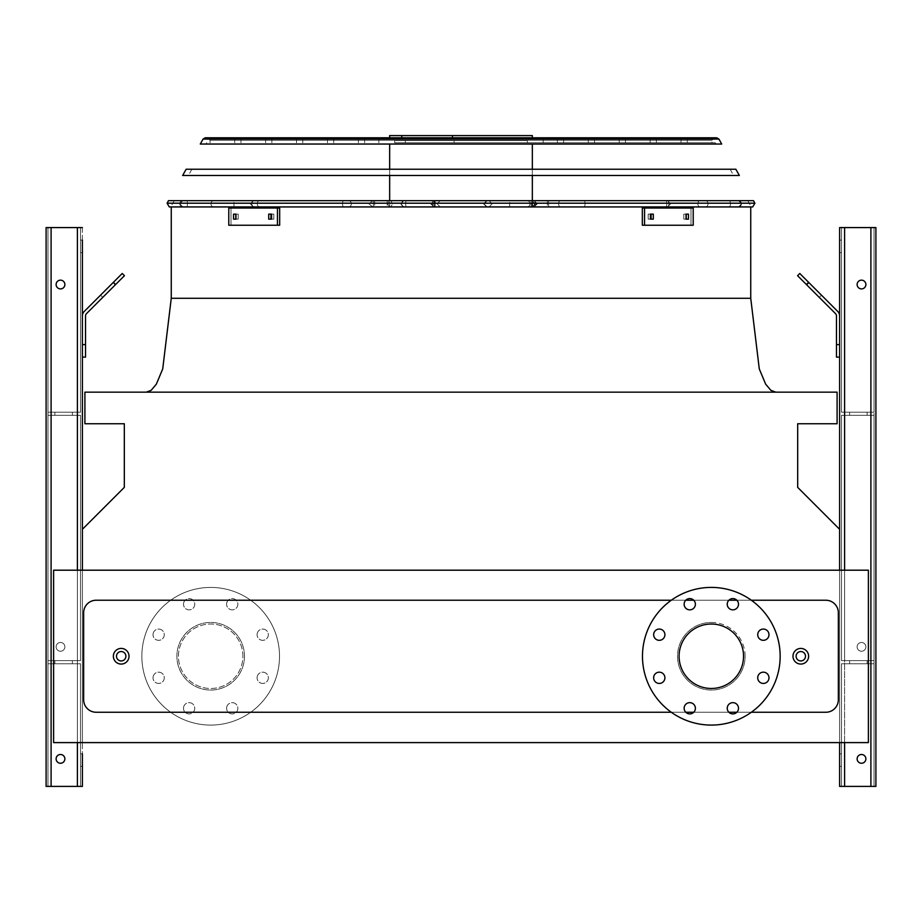 <?xml version="1.0" encoding="UTF-8"?>
<svg xmlns="http://www.w3.org/2000/svg" width="922" height="922" viewBox="0 0 922 922"><rect width="100%" height="100%" fill="white"/><g stroke="black" fill="none" stroke-linecap="round" stroke-linejoin="round"><path stroke-width="0.69" stroke-dasharray="4.61 3.46" d="M129.022 656.245A7.825 7.825 0 0 0 117.278 649.468A7.825 7.825 0 0 0 117.278 663.022A7.825 7.825 0 0 0 129.022 656.245A7.825 7.825 0 0 0 117.278 649.468A7.825 7.825 0 0 0 117.278 663.022A7.825 7.825 0 0 0 129.022 656.245A7.825 7.825 0 0 0 117.278 649.468A7.825 7.825 0 0 0 117.278 663.022A7.825 7.825 0 0 0 129.022 656.245A7.825 7.825 0 0 0 117.278 649.468A7.825 7.825 0 0 0 117.278 663.022A7.825 7.825 0 0 0 129.022 656.245M808.629 656.245A7.825 7.825 0 0 0 796.896 649.468A7.825 7.825 0 0 0 796.896 663.022A7.825 7.825 0 0 0 808.629 656.245A7.825 7.825 0 0 0 796.896 649.468A7.825 7.825 0 0 0 796.896 663.022A7.825 7.825 0 0 0 808.629 656.245A7.825 7.825 0 0 0 796.896 649.468A7.825 7.825 0 0 0 796.896 663.022A7.825 7.825 0 0 0 808.629 656.245A7.825 7.825 0 0 0 796.896 649.468A7.825 7.825 0 0 0 796.896 663.022A7.825 7.825 0 0 0 808.629 656.245M751.338 600.234L736.862 600.234M728.876 600.234L693.759 600.234M685.772 600.234L671.297 600.234M671.297 712.257L685.772 712.257M693.759 712.257L728.876 712.257M736.862 712.257L751.338 712.257M745.114 656.245A33.791 33.791 0 0 0 711.311 622.454A33.791 33.791 0 0 0 677.52 656.245A33.791 33.791 0 0 0 711.311 690.036A33.791 33.791 0 0 0 745.114 656.245M461 392.161L146.229 392.161L461 392.161M461 206.931L169.279 206.931L461 206.931M838.352 699.74L838.352 612.75A12.516 12.516 0 0 0 825.835 600.234L96.165 600.234A12.516 12.516 0 0 0 83.648 612.75L83.648 699.74A12.516 12.516 0 0 0 96.165 712.257L825.835 712.257A12.516 12.516 0 0 0 838.352 699.74A12.516 12.516 0 0 1 825.835 712.257L96.165 712.257A12.516 12.516 0 0 1 83.648 699.74L83.648 612.75A12.516 12.516 0 0 1 96.165 600.234L825.835 600.234A12.516 12.516 0 0 1 838.352 612.75L838.352 699.74L838.352 612.75A12.516 12.516 0 0 0 825.835 600.234L96.165 600.234A12.516 12.516 0 0 0 83.648 612.75L83.648 699.74A12.516 12.516 0 0 0 96.165 712.257L825.835 712.257A12.516 12.516 0 0 0 838.352 699.74M82.392 570.199L868.386 570.199L868.386 742.602L868.386 570.199L839.608 570.199L868.386 570.199L868.386 742.602L839.608 742.602L839.608 570.199L82.392 570.199L839.608 570.199L839.608 529.297L797.68 487.369L797.68 423.751L837.095 423.751L837.095 392.161L84.905 392.161L84.905 423.751L124.32 423.751L124.32 487.369L82.392 529.297L82.392 742.602L53.614 742.602L82.392 742.602L82.392 529.297L82.392 742.602L82.392 570.199L53.614 570.199L53.614 742.602L868.386 742.602L839.608 742.602L839.608 529.297M53.614 570.199L53.614 742.602L53.614 570.199M244.48 656.245A33.791 33.791 0 0 0 193.781 626.983A33.791 33.791 0 0 0 193.781 685.507A33.791 33.791 0 0 0 244.48 656.245A33.791 33.791 0 0 0 193.781 626.983A33.791 33.791 0 0 0 193.781 685.507A33.791 33.791 0 0 0 244.48 656.245M711.311 622.454A33.791 33.791 0 0 1 740.585 673.141A33.791 33.791 0 0 1 682.049 673.141A33.791 33.791 0 0 1 711.311 622.454M711.311 624.021A32.224 32.224 0 0 1 743.547 656.245A32.224 32.224 0 0 1 711.311 688.48A32.224 32.224 0 0 1 679.088 656.245A32.224 32.224 0 0 1 711.311 624.021M711.311 587.406A68.839 68.839 0 0 1 770.93 690.67A68.839 68.839 0 0 1 651.704 690.67A68.839 68.839 0 0 1 711.311 587.406M659.288 629.058A5.636 5.636 0 0 1 664.912 634.693A5.636 5.636 0 0 1 659.288 640.329A5.636 5.636 0 0 1 653.652 634.693A5.636 5.636 0 0 1 659.288 629.058M659.288 672.173A5.636 5.636 0 0 1 664.912 677.797A5.636 5.636 0 0 1 659.288 683.433A5.636 5.636 0 0 1 653.652 677.797A5.636 5.636 0 0 1 659.288 672.173M689.76 702.645A5.636 5.636 0 0 1 695.395 708.28A5.636 5.636 0 0 1 689.76 713.916A5.636 5.636 0 0 1 684.136 708.28A5.636 5.636 0 0 1 689.76 702.645M732.875 702.645A5.636 5.636 0 0 1 738.499 708.28A5.636 5.636 0 0 1 732.875 713.916A5.636 5.636 0 0 1 727.239 708.28A5.636 5.636 0 0 1 732.875 702.645M763.347 672.173A5.636 5.636 0 0 1 768.983 677.797A5.636 5.636 0 0 1 763.347 683.433A5.636 5.636 0 0 1 757.723 677.797A5.636 5.636 0 0 1 763.347 672.173M763.347 629.058A5.636 5.636 0 0 1 768.983 634.693A5.636 5.636 0 0 1 763.347 640.329A5.636 5.636 0 0 1 757.723 634.693A5.636 5.636 0 0 1 763.347 629.058M732.875 598.585A5.636 5.636 0 0 1 738.499 604.21A5.636 5.636 0 0 1 732.875 609.845A5.636 5.636 0 0 1 727.239 604.21A5.636 5.636 0 0 1 732.875 598.585M689.76 598.585A5.636 5.636 0 0 1 695.395 604.21A5.636 5.636 0 0 1 689.76 609.845A5.636 5.636 0 0 1 684.136 604.21A5.636 5.636 0 0 1 689.76 598.585M242.912 656.245A32.224 32.224 0 0 0 194.565 628.331A32.224 32.224 0 0 0 194.565 684.159A32.224 32.224 0 0 0 242.912 656.245A32.224 32.224 0 0 0 194.565 628.331A32.224 32.224 0 0 0 194.565 684.159A32.224 32.224 0 0 0 242.912 656.245M257.088 634.693A5.636 5.636 0 0 1 265.536 629.818A5.636 5.636 0 0 1 265.536 639.568A5.636 5.636 0 0 1 257.088 634.693A5.636 5.636 0 0 0 262.712 640.329A5.636 5.636 0 0 0 268.348 634.693A5.636 5.636 0 0 0 262.712 629.058A5.636 5.636 0 0 0 257.088 634.693M257.088 677.797A5.636 5.636 0 0 1 265.536 672.922A5.636 5.636 0 0 1 265.536 682.683A5.636 5.636 0 0 1 257.088 677.797A5.636 5.636 0 0 0 262.712 683.433A5.636 5.636 0 0 0 268.348 677.797A5.636 5.636 0 0 0 262.712 672.173A5.636 5.636 0 0 0 257.088 677.797M226.605 708.28A5.636 5.636 0 0 1 235.052 703.405A5.636 5.636 0 0 1 235.052 713.155A5.636 5.636 0 0 1 226.605 708.28A5.636 5.636 0 0 0 232.24 713.916A5.636 5.636 0 0 0 237.864 708.28A5.636 5.636 0 0 0 232.24 702.645A5.636 5.636 0 0 0 226.605 708.28M183.501 708.28A5.636 5.636 0 0 1 191.949 703.405A5.636 5.636 0 0 1 191.949 713.155A5.636 5.636 0 0 1 183.501 708.28A5.636 5.636 0 0 0 189.125 713.916A5.636 5.636 0 0 0 194.761 708.28A5.636 5.636 0 0 0 189.125 702.645A5.636 5.636 0 0 0 183.501 708.28M153.017 677.797A5.636 5.636 0 0 1 161.465 672.922A5.636 5.636 0 0 1 161.465 682.683A5.636 5.636 0 0 1 153.017 677.797A5.636 5.636 0 0 0 158.653 683.433A5.636 5.636 0 0 0 164.277 677.797A5.636 5.636 0 0 0 158.653 672.173A5.636 5.636 0 0 0 153.017 677.797M153.017 634.693A5.636 5.636 0 0 1 161.465 629.818A5.636 5.636 0 0 1 161.465 639.568A5.636 5.636 0 0 1 153.017 634.693A5.636 5.636 0 0 0 158.653 640.329A5.636 5.636 0 0 0 164.277 634.693A5.636 5.636 0 0 0 158.653 629.058A5.636 5.636 0 0 0 153.017 634.693M183.501 604.21A5.636 5.636 0 0 1 191.949 599.335A5.636 5.636 0 0 1 191.949 609.096A5.636 5.636 0 0 1 183.501 604.21A5.636 5.636 0 0 0 189.125 609.845A5.636 5.636 0 0 0 194.761 604.21A5.636 5.636 0 0 0 189.125 598.585A5.636 5.636 0 0 0 183.501 604.21M226.605 604.21A5.636 5.636 0 0 1 235.052 599.335A5.636 5.636 0 0 1 235.052 609.096A5.636 5.636 0 0 1 226.605 604.21A5.636 5.636 0 0 0 232.24 609.845A5.636 5.636 0 0 0 237.864 604.21A5.636 5.636 0 0 0 232.24 598.585A5.636 5.636 0 0 0 226.605 604.21M279.516 656.245A68.839 68.839 0 0 0 176.263 596.638A68.839 68.839 0 0 0 176.263 715.864A68.839 68.839 0 0 0 279.516 656.245A68.839 68.839 0 0 0 176.263 596.638A68.839 68.839 0 0 0 176.263 715.864A68.839 68.839 0 0 0 279.516 656.245M82.392 252.616L80.514 252.616L82.392 252.616L82.392 240.1L82.392 252.616L82.392 240.1L82.392 246.358L82.392 240.1L80.514 240.1L80.514 252.616L80.514 240.1L80.514 252.616L80.514 240.1L82.392 240.1M82.392 766.389L80.514 766.389L82.392 766.389L82.392 753.873L82.392 766.389L82.392 753.873L82.392 766.389L82.392 753.873L80.514 753.873L80.514 766.389L80.514 753.873L80.514 766.389L80.514 753.873L82.392 753.873M82.392 357.114L82.392 344.598L82.392 357.114L82.392 344.598L82.392 357.114L85.527 357.114L85.527 315.9A3.123 3.123 0 0 1 86.438 313.687L124.435 275.701L122.223 273.488L84.225 311.475A6.258 6.258 0 0 0 82.392 315.9L82.392 344.598L85.527 344.598L82.392 344.598L82.392 315.9L82.392 357.114L85.527 357.114L82.392 357.114M80.514 786.408L80.514 663.759L51.102 663.759L80.514 663.759L80.514 786.408L47.979 786.408L47.979 663.759L51.102 663.759L47.979 663.759L47.979 415.315L80.514 415.315L47.979 415.315L47.979 227.584L46.1 227.584L77.39 227.584L46.1 227.584L46.1 786.408L46.1 227.584L46.1 786.408L47.979 786.408L47.979 415.315L80.514 415.315L47.979 415.315L47.979 412.192L47.979 660.625L80.514 660.625L80.514 415.315L80.514 660.625L47.979 660.625L47.979 415.315L47.979 660.625L47.979 415.315L47.979 660.625L80.514 660.625L80.514 415.315L80.514 660.625L47.979 660.625L47.979 227.584L47.979 412.192L80.514 412.192L80.514 227.584L47.979 227.584L47.979 412.192L47.979 227.584L47.979 412.192L51.102 412.192L47.979 412.192L47.979 227.584L47.979 412.192L77.39 412.192L51.102 412.192L51.102 227.584L82.392 227.584L51.102 227.584L51.102 786.408L80.514 786.408L80.514 663.759L80.514 786.408L46.1 786.408L46.1 227.584L46.1 786.408L77.39 786.408L46.1 786.408L46.1 227.584L46.1 786.408L47.979 786.408L47.979 663.759L77.39 663.759L47.979 663.759L47.979 660.625L47.979 786.408L46.1 786.408L47.979 786.408L47.979 663.759L47.979 786.408L80.514 786.408M51.102 227.584L51.102 412.192L80.514 412.192L80.514 227.584L80.514 412.192L77.39 412.192L80.514 412.192L80.514 227.584L77.39 227.584L82.392 227.584L82.392 786.408L51.102 786.408L51.102 227.584L51.102 786.408M56.115 646.864A4.38 4.38 0 0 1 62.684 643.072A4.38 4.38 0 0 1 62.684 650.655A4.38 4.38 0 0 1 56.115 646.864A4.38 4.38 0 0 0 60.495 651.243A4.38 4.38 0 0 0 64.874 646.864A4.38 4.38 0 0 0 58.305 643.072A4.38 4.38 0 0 0 58.305 650.655A4.38 4.38 0 0 0 64.874 646.864A4.38 4.38 0 0 0 60.495 642.484A4.38 4.38 0 0 0 56.115 646.864A4.38 4.38 0 0 0 62.684 650.655A4.38 4.38 0 0 0 62.684 643.072A4.38 4.38 0 0 0 56.115 646.864A4.38 4.38 0 0 1 62.684 643.072A4.38 4.38 0 0 1 62.684 650.655A4.38 4.38 0 0 1 56.115 646.864A4.38 4.38 0 0 0 60.495 651.243A4.38 4.38 0 0 0 64.874 646.864A4.38 4.38 0 0 0 58.305 643.072A4.38 4.38 0 0 0 58.305 650.655A4.38 4.38 0 0 0 64.874 646.864A4.38 4.38 0 0 0 60.495 642.484A4.38 4.38 0 0 0 56.115 646.864A4.38 4.38 0 0 0 62.684 650.655A4.38 4.38 0 0 0 62.684 643.072A4.38 4.38 0 0 0 56.115 646.864M56.115 758.875A4.38 4.38 0 0 1 62.684 755.083A4.38 4.38 0 0 1 62.684 762.667A4.38 4.38 0 0 1 56.115 758.875A4.38 4.38 0 0 0 60.495 763.255A4.38 4.38 0 0 0 64.874 758.875A4.38 4.38 0 0 0 58.305 755.083A4.38 4.38 0 0 0 58.305 762.667A4.38 4.38 0 0 0 64.874 758.875A4.38 4.38 0 0 0 60.495 754.496A4.38 4.38 0 0 0 56.115 758.875A4.38 4.38 0 0 1 62.684 755.083A4.38 4.38 0 0 1 62.684 762.667A4.38 4.38 0 0 1 56.115 758.875A4.38 4.38 0 0 0 60.495 763.255A4.38 4.38 0 0 0 64.874 758.875A4.38 4.38 0 0 0 58.305 755.083A4.38 4.38 0 0 0 58.305 762.667A4.38 4.38 0 0 0 64.874 758.875A4.38 4.38 0 0 0 60.495 754.496A4.38 4.38 0 0 0 56.115 758.875A4.38 4.38 0 0 0 62.684 762.667A4.38 4.38 0 0 0 62.684 755.083A4.38 4.38 0 0 0 56.115 758.875M56.115 284.529A4.38 4.38 0 0 0 60.495 288.909A4.38 4.38 0 0 0 64.874 284.529A4.38 4.38 0 0 0 60.495 280.15A4.38 4.38 0 0 0 56.115 284.529A4.38 4.38 0 0 1 62.684 280.737A4.38 4.38 0 0 1 62.684 288.321A4.38 4.38 0 0 1 56.115 284.529A4.38 4.38 0 0 0 60.495 288.909A4.38 4.38 0 0 0 64.874 284.529A4.38 4.38 0 0 0 58.305 280.737A4.38 4.38 0 0 0 58.305 288.321A4.38 4.38 0 0 0 64.874 284.529A4.38 4.38 0 0 0 60.495 280.15A4.38 4.38 0 0 0 56.115 284.529A4.38 4.38 0 0 0 62.684 288.321A4.38 4.38 0 0 0 62.684 280.737A4.38 4.38 0 0 0 56.115 284.529A4.38 4.38 0 0 1 62.684 280.737A4.38 4.38 0 0 1 62.684 288.321A4.38 4.38 0 0 1 56.115 284.529M63.618 663.759L72.389 663.759L63.618 663.759M63.618 660.625L72.389 660.625L63.618 660.625M63.618 412.192L72.389 412.192L63.618 412.192M63.618 415.315L72.389 415.315L63.618 415.315M115.146 284.99L102.745 297.38L115.146 284.99L102.745 297.38L115.146 284.99L112.933 282.777L100.544 295.167L112.933 282.777L100.544 295.167L112.933 282.777L115.146 284.99M100.544 295.167L102.745 297.38L100.544 295.167L122.223 273.488L124.435 275.701L122.223 273.488L113.371 282.339L115.584 284.552L124.435 275.701L115.584 284.552L113.371 282.339L84.225 311.475A6.258 6.258 0 0 0 82.392 315.9L82.392 344.598L85.527 344.598L85.527 315.9A3.123 3.123 0 0 1 86.438 313.687L115.584 284.552L86.438 313.687M841.486 786.408L841.486 663.759L870.898 663.759L841.486 663.759L841.486 786.408L874.021 786.408L874.021 663.759L870.898 663.759L874.021 663.759L874.021 415.315L841.486 415.315L874.021 415.315L874.021 227.584L875.9 227.584L839.608 227.584L875.9 227.584L839.608 227.584L839.608 786.408L839.608 227.584L839.608 786.408L844.61 786.408L841.486 786.408L841.486 663.759L841.486 786.408L844.61 786.408L839.608 786.408L870.898 786.408L841.486 786.408M841.486 760.131L841.486 766.389L841.486 760.131M839.608 315.9L839.608 344.598L839.608 315.9A6.258 6.258 0 0 0 837.775 311.475L799.777 273.488L797.565 275.701L835.563 313.687A3.123 3.123 0 0 1 836.473 315.9L836.473 357.114L839.608 357.114L839.608 315.9A6.258 6.258 0 0 0 837.775 311.475L799.777 273.488L808.629 282.339L806.416 284.552L808.629 282.339L837.775 311.475A6.258 6.258 0 0 1 839.608 315.9L839.608 344.598L836.473 344.598L836.473 357.114L839.608 357.114L836.473 357.114L836.473 344.598L839.608 344.598L839.608 357.114M839.608 246.358L839.608 252.616L839.608 246.358M839.608 742.602L839.608 570.199M839.608 760.131L839.608 766.389L839.608 760.131M841.486 412.192L841.486 227.584L874.021 227.584L841.486 227.584L841.486 412.192L844.61 412.192L841.486 412.192L841.486 227.584L841.486 412.192L870.898 412.192L841.486 412.192M841.486 246.358L841.486 252.616L841.486 246.358M874.021 660.625L874.021 415.315L841.486 415.315L874.021 415.315L874.021 412.192L874.021 660.625L841.486 660.625L841.486 415.315L841.486 660.625L874.021 660.625L874.021 415.315L874.021 660.625L874.021 415.315L874.021 660.625L841.486 660.625L841.486 415.315L841.486 660.625L874.021 660.625L874.021 227.584L874.021 412.192L870.898 412.192L874.021 412.192L874.021 227.584L874.021 412.192L874.021 227.584L874.021 412.192L844.61 412.192L874.021 412.192L874.021 227.584L875.9 227.584L875.9 786.408L844.61 786.408L874.021 786.408L874.021 660.625L874.021 663.759L844.61 663.759L874.021 663.759L874.021 660.625M865.885 646.864A4.38 4.38 0 0 0 859.316 643.072A4.38 4.38 0 0 0 859.316 650.655A4.38 4.38 0 0 0 865.885 646.864A4.38 4.38 0 0 1 861.505 651.243A4.38 4.38 0 0 1 857.126 646.864A4.38 4.38 0 0 1 861.505 642.484A4.38 4.38 0 0 1 865.885 646.864A4.38 4.38 0 0 0 859.316 643.072A4.38 4.38 0 0 0 859.316 650.655A4.38 4.38 0 0 0 865.885 646.864A4.38 4.38 0 0 0 859.316 643.072A4.38 4.38 0 0 0 859.316 650.655A4.38 4.38 0 0 0 865.885 646.864A4.38 4.38 0 0 0 859.316 643.072A4.38 4.38 0 0 0 859.316 650.655A4.38 4.38 0 0 0 865.885 646.864A4.38 4.38 0 0 1 861.505 651.243A4.38 4.38 0 0 1 857.126 646.864A4.38 4.38 0 0 1 861.505 642.484A4.38 4.38 0 0 1 865.885 646.864A4.38 4.38 0 0 0 859.316 643.072A4.38 4.38 0 0 0 859.316 650.655A4.38 4.38 0 0 0 865.885 646.864A4.38 4.38 0 0 0 859.316 643.072A4.38 4.38 0 0 0 859.316 650.655A4.38 4.38 0 0 0 865.885 646.864M865.885 758.875A4.38 4.38 0 0 0 859.316 755.083A4.38 4.38 0 0 0 859.316 762.667A4.38 4.38 0 0 0 865.885 758.875A4.38 4.38 0 0 1 861.505 763.255A4.38 4.38 0 0 1 857.126 758.875A4.38 4.38 0 0 1 861.505 754.496A4.38 4.38 0 0 1 865.885 758.875A4.38 4.38 0 0 0 859.316 755.083A4.38 4.38 0 0 0 859.316 762.667A4.38 4.38 0 0 0 865.885 758.875A4.38 4.38 0 0 0 859.316 755.083A4.38 4.38 0 0 0 859.316 762.667A4.38 4.38 0 0 0 865.885 758.875A4.38 4.38 0 0 1 861.505 763.255A4.38 4.38 0 0 1 857.126 758.875A4.38 4.38 0 0 1 861.505 754.496A4.38 4.38 0 0 1 865.885 758.875A4.38 4.38 0 0 0 859.316 755.083A4.38 4.38 0 0 0 859.316 762.667A4.38 4.38 0 0 0 865.885 758.875A4.38 4.38 0 0 0 859.316 755.083A4.38 4.38 0 0 0 859.316 762.667A4.38 4.38 0 0 0 865.885 758.875M844.61 786.408L875.9 786.408L875.9 227.584L875.9 786.408L875.9 227.584L875.9 786.408L874.021 786.408L874.021 663.759L874.021 786.408L874.021 663.759L874.021 786.408L874.021 663.759L874.021 786.408L870.898 786.408L875.9 786.408L844.61 786.408L844.61 227.584M865.885 284.529A4.38 4.38 0 0 0 859.316 280.737A4.38 4.38 0 0 0 859.316 288.321A4.38 4.38 0 0 0 865.885 284.529A4.38 4.38 0 0 0 859.316 280.737A4.38 4.38 0 0 0 859.316 288.321A4.38 4.38 0 0 0 865.885 284.529A4.38 4.38 0 0 1 861.505 288.909A4.38 4.38 0 0 1 857.126 284.529A4.38 4.38 0 0 1 861.505 280.15A4.38 4.38 0 0 1 865.885 284.529A4.38 4.38 0 0 0 859.316 280.737A4.38 4.38 0 0 0 859.316 288.321A4.38 4.38 0 0 0 865.885 284.529A4.38 4.38 0 0 0 859.316 280.737A4.38 4.38 0 0 0 859.316 288.321A4.38 4.38 0 0 0 865.885 284.529A4.38 4.38 0 0 0 859.316 280.737A4.38 4.38 0 0 0 859.316 288.321A4.38 4.38 0 0 0 865.885 284.529A4.38 4.38 0 0 1 861.505 288.909A4.38 4.38 0 0 1 857.126 284.529A4.38 4.38 0 0 1 861.505 280.15A4.38 4.38 0 0 1 865.885 284.529M858.382 663.759L849.611 663.759L858.382 663.759M858.382 660.625L849.611 660.625L858.382 660.625M858.382 412.192L849.611 412.192L858.382 412.192M858.382 415.315L849.611 415.315L858.382 415.315M821.456 295.167L809.067 282.777L821.456 295.167L819.255 297.38L806.854 284.99L819.255 297.38L806.854 284.99L819.255 297.38L821.456 295.167L809.067 282.777L821.456 295.167M875.9 786.408L875.9 227.584L875.9 786.408M799.777 273.488L797.565 275.701L799.777 273.488M835.563 313.687L797.565 275.701L835.563 313.687A3.123 3.123 0 0 1 836.473 315.9L836.473 344.598L836.473 315.9M839.608 344.598L836.473 344.598M806.416 284.552L808.629 282.339M82.392 786.408L77.39 786.408L82.392 786.408L82.392 227.584M47.979 786.408L47.979 663.759L47.979 786.408M64.874 284.529A4.38 4.38 0 0 0 58.305 280.737A4.38 4.38 0 0 0 58.305 288.321A4.38 4.38 0 0 0 64.874 284.529M85.527 344.598L85.527 315.9M84.225 311.475A6.258 6.258 0 0 0 82.392 315.9M113.371 282.339L115.584 284.552M753.493 200.673L168.507 200.673L753.493 200.673L168.507 200.673L753.493 200.673L168.507 200.673L167.089 203.197L754.911 203.197L167.089 203.197L754.911 203.197L167.089 203.197L754.911 203.197L753.493 200.673L754.911 203.197M461 142.783L715.265 142.783L461 142.783M716.74 137.781L205.26 137.781M435.138 200.673L435.138 206.931L435.138 200.673L435.138 206.931L488.994 206.931L492.129 203.797L488.994 200.673L534.161 200.673L403.79 200.673L534.161 200.673L403.79 200.673L534.161 200.673L403.79 200.673L488.994 200.673L492.129 203.797L488.994 200.673M435.138 206.931L534.161 206.931L488.994 206.931L492.129 203.797L488.994 206.931L403.79 206.931L534.161 206.931L433.513 206.931L431.081 203.117L431.081 204.488L433.513 200.673L431.081 203.117L431.081 204.488L431.081 203.117L431.081 204.488L433.513 200.673M532.616 200.673L532.616 206.931L532.616 200.673L532.616 206.931L548.613 206.931L548.602 200.673L738.534 200.673L532.063 200.673L738.534 200.673L532.063 200.673L738.534 200.673L532.063 200.673L548.613 200.673L548.602 206.931L548.602 200.673L548.602 206.931L548.602 200.673L548.613 206.931L728.772 206.931L532.063 206.931L738.534 206.931L532.063 206.931L534.887 203.797L532.063 200.673L534.887 203.797L532.052 200.685L532.052 206.92L728.772 206.931A3.123 1.74 -90 0 0 730.512 203.797A3.123 1.74 -90 0 0 728.772 200.673A3.123 1.74 -90 0 1 730.512 203.797A3.123 1.74 -90 0 0 728.772 200.673M531.118 200.673L531.118 206.931L531.118 200.673L531.118 206.931L487.139 206.931L483.946 203.797L486.701 200.673L667.516 200.673L486.701 200.673L667.516 200.673L486.701 200.673L667.516 200.673L487.139 200.673L483.946 203.797L487.139 200.673M531.118 206.931L667.516 206.931L486.701 206.931L483.946 203.797L487.139 206.931L667.516 206.931L486.701 206.931L532.409 206.931L536.5 203.797L532.409 200.673M432.718 200.673L432.718 206.931L432.718 200.673L432.718 206.931L389.557 206.931L387.678 203.797L389.557 200.673L253.389 200.673L434.066 200.673L253.389 200.673L434.066 200.673L253.389 200.673L434.066 200.673L389.557 200.673L387.678 203.797L389.557 200.673M432.718 206.931L253.389 206.931L389.557 206.931L387.678 203.797L389.557 206.931L434.066 206.931L253.389 206.931L434.066 206.931L434.838 206.159L434.066 206.931L434.066 200.673L434.838 201.445L434.066 200.673L433.778 203.797L434.066 200.673L434.838 201.445L434.838 206.159L434.066 206.931L253.389 206.931L389.557 206.931M373.398 200.673L373.398 206.931L373.398 200.673L373.398 206.931L390.698 206.931L392.737 203.797L390.698 200.673L182.867 200.673L390.698 200.673L182.867 200.673L390.698 200.673L182.867 200.673L390.698 200.673L392.737 203.797L390.698 200.673M373.398 206.931L182.867 206.931L390.698 206.931L392.737 203.797L390.698 206.931L182.867 206.931L390.698 206.931L372.949 206.931L368.673 203.797L372.949 200.673M532.34 135.592L532.34 137.781L532.34 135.592L389.66 135.592L532.34 135.592L389.66 135.592L401.773 135.592L401.773 137.781L532.34 137.781L389.66 137.781L532.34 137.781L389.66 137.781L532.34 137.781L389.66 137.781L401.773 137.781L401.773 135.592L452.46 135.592L452.46 137.781L452.46 135.592L532.34 135.592L389.66 135.592L389.66 137.781L389.66 135.592M454.131 142.783L527.338 142.783L394.662 142.783L527.338 142.783L394.662 142.783L527.338 142.783L394.662 142.783L454.131 142.783L454.131 140.593L527.338 140.593L394.662 140.593L527.338 140.593L394.662 140.593L405.334 140.593L405.334 142.783L405.334 140.593L454.131 140.593L454.131 142.783L454.131 140.593L527.338 140.593L454.131 140.593M271.587 214.123L268.705 214.123L268.705 219.136L271.587 219.136L271.587 214.123L273.811 214.123L273.811 219.136L270.93 219.136L270.93 214.123L273.811 214.123L270.93 214.123L273.811 214.123L273.811 219.136L273.811 214.123L270.93 214.123L270.93 219.136L273.811 219.136L270.93 219.136L270.93 214.123L273.811 214.123L273.811 219.136L273.811 214.123L270.93 214.123L270.93 219.136L273.811 219.136L270.93 219.136L270.93 214.123L268.705 214.123L270.93 214.123L268.705 214.123L268.705 219.136L273.811 219.136L273.811 214.123L268.705 214.123L273.811 214.123L271.587 214.123L271.587 219.136L273.811 219.136L271.587 219.136L271.587 214.123L268.705 214.123L270.93 214.123L268.705 214.123L268.705 219.136L273.811 219.136L268.705 219.136L268.705 214.123L273.811 214.123L271.587 214.123L271.587 219.136L271.587 214.123M235.963 214.123L233.531 214.123L233.531 219.136L235.963 219.136L235.963 214.123L238.187 214.123L238.187 219.136L235.755 219.136L235.755 214.123L238.187 214.123L235.755 214.123L238.187 214.123L238.187 219.136L238.187 214.123L235.755 214.123L235.755 219.136L238.187 219.136L235.755 219.136L235.755 214.123L238.187 214.123L238.187 219.136L238.187 214.123L235.755 214.123L235.755 219.136L238.187 219.136L235.755 219.136L235.755 214.123L233.531 214.123L235.755 214.123L233.531 214.123L233.531 219.136L238.187 219.136L238.187 214.123L233.531 214.123L238.187 214.123L235.963 214.123L235.963 219.136L238.187 219.136L235.963 219.136L235.963 214.123L233.531 214.123L235.755 214.123L233.531 214.123L233.531 219.136L238.187 219.136L233.531 219.136L233.531 214.123L238.187 214.123L235.963 214.123L235.963 219.136L235.963 214.123M277.453 225.233L228.783 225.233L279.677 225.233L228.783 225.233L279.677 225.233L228.783 225.233L279.677 225.233L231.007 225.233L279.677 225.233L277.453 225.233L277.453 208.026L228.783 208.026L228.783 225.233L228.783 208.026L231.007 208.026L231.007 225.233L228.783 225.233L228.783 208.026L279.677 208.026L279.677 225.233L231.007 225.233L231.007 208.026L277.453 208.026L228.783 208.026L228.783 225.233L228.783 208.026L231.007 208.026L231.007 225.233L231.007 208.026L279.677 208.026L277.453 208.026L277.453 225.233L277.453 208.026L279.677 208.026L228.783 208.026L277.453 208.026L228.783 208.026L231.007 208.026L231.007 225.233L231.007 208.026L279.677 208.026L279.677 225.233L279.677 208.026L277.453 208.026L277.453 225.233L277.453 208.026L279.677 208.026L231.007 208.026L279.677 208.026L279.677 225.233L279.677 208.026L277.453 208.026M651.07 214.123L653.295 214.123L650.413 214.123L650.413 219.136L653.295 219.136L653.295 214.123L651.07 214.123L651.07 219.136L648.189 219.136L648.189 214.123L651.07 214.123L648.189 214.123L648.189 219.136L651.07 219.136L648.189 219.136L648.189 214.123L651.07 214.123L651.07 219.136L651.07 214.123L648.189 214.123L648.189 219.136L651.07 219.136L648.189 219.136L648.189 214.123L651.07 214.123L651.07 219.136L651.07 214.123L648.189 214.123L648.189 219.136L653.295 219.136L651.07 219.136L653.295 219.136L653.295 214.123L648.189 214.123L650.413 214.123L650.413 219.136L653.295 219.136L648.189 219.136L650.413 219.136L650.413 214.123L648.189 214.123L653.295 214.123L653.295 219.136L651.07 219.136L653.295 219.136L653.295 214.123L650.413 214.123L650.413 219.136L653.295 219.136L648.189 219.136L650.413 219.136L650.413 214.123L648.189 214.123L653.295 214.123L653.295 219.136L651.07 219.136M686.245 214.123L688.469 214.123L686.037 214.123L686.037 219.136L688.469 219.136L688.469 214.123L686.245 214.123L686.245 219.136L683.813 219.136L683.813 214.123L686.245 214.123L683.813 214.123L683.813 219.136L686.245 219.136L683.813 219.136L683.813 214.123L686.245 214.123L686.245 219.136L686.245 214.123L683.813 214.123L683.813 219.136L686.245 219.136L683.813 219.136L683.813 214.123L686.245 214.123L686.245 219.136L686.245 214.123L683.813 214.123L683.813 219.136L688.469 219.136L686.245 219.136L688.469 219.136L688.469 214.123L683.813 214.123L686.037 214.123L686.037 219.136L688.469 219.136L683.813 219.136L686.037 219.136L686.037 214.123L683.813 214.123L688.469 214.123L688.469 219.136L686.245 219.136L688.469 219.136L688.469 214.123L686.037 214.123L686.037 219.136L688.469 219.136L683.813 219.136L686.037 219.136L686.037 214.123L683.813 214.123L688.469 214.123L688.469 219.136L686.245 219.136M693.217 225.233L642.323 225.233L693.217 225.233L642.323 225.233L693.217 225.233L642.323 225.233L693.217 225.233L642.323 225.233L693.217 225.233L642.323 225.233L693.217 225.233L642.323 225.233L642.323 208.026L690.993 208.026L690.993 225.233L690.993 208.026L693.217 208.026L644.547 208.026L644.547 225.233L644.547 208.026L642.323 208.026L642.323 225.233L642.323 208.026L690.993 208.026L642.323 208.026L644.547 208.026L642.323 208.026L642.323 225.233L642.323 208.026L690.993 208.026L690.993 225.233L690.993 208.026L693.217 208.026L693.217 225.233L693.217 208.026L642.323 208.026L693.217 208.026L644.547 208.026L644.547 225.233L644.547 208.026L642.323 208.026L690.993 208.026L690.993 225.233L690.993 208.026L693.217 208.026L693.217 225.233L693.217 208.026L644.547 208.026L693.217 208.026L693.217 225.233M461 175.48L182.648 175.48L739.352 175.48L182.648 175.48L739.352 175.48L735.848 169.222L186.152 169.222L735.848 169.222L186.152 169.222L735.848 169.222L186.152 169.222L182.648 175.48L461 175.48M718.918 139.061L203.082 139.061L461 139.061L203.082 139.061L200.293 144.039L721.707 144.039L200.293 144.039L721.707 144.039L200.293 144.039L721.707 144.039L718.918 139.061L203.082 139.061L718.918 139.061L721.707 144.039M433.513 206.931L431.162 203.797L433.513 206.931L440.232 206.931L403.79 206.931L488.994 206.931M532.616 206.931L534.887 203.797L532.063 206.931L728.772 206.931A3.123 1.74 -90 0 0 730.512 203.797A3.123 1.74 -90 0 1 728.772 206.931M532.409 206.931L536.5 203.797L532.409 206.931L667.516 206.931L487.139 206.931M434.066 206.931L433.778 203.797L434.066 206.931M372.949 206.931L368.673 203.797L372.949 206.931L182.867 206.931L390.698 206.931M235.755 219.136L238.187 219.136L233.531 219.136L233.531 214.123L235.755 214.123M270.93 219.136L273.811 219.136L268.705 219.136L268.705 214.123L270.93 214.123M169.279 206.931L752.721 206.931M461 200.673L174.246 200.673L461 200.673M532.063 206.931L532.052 200.685L532.052 206.92M405.334 140.593L405.334 142.783M644.547 208.026L644.547 225.233M210.055 142.783L210.055 140.282L210.055 142.783L210.055 140.282L207.554 137.781L714.446 137.781L711.945 140.282L210.055 140.282L711.945 140.282L210.055 140.282L711.945 140.282L210.055 140.282L711.945 140.282L714.446 137.781L711.945 140.282L711.945 142.783M174.823 298.29L750.739 298.29L171.262 298.29L461 298.29L171.262 298.29L162.721 368.915L156.36 384.128L151.15 390.329L146.229 392.161L151.15 390.329L156.36 384.128L162.721 368.915L171.262 298.29L340.449 298.29M805.494 656.245A4.691 4.691 0 0 1 798.464 660.313A4.691 4.691 0 0 1 798.464 652.177A4.691 4.691 0 0 1 805.494 656.245M125.888 656.245A4.691 4.691 0 0 1 118.846 660.313A4.691 4.691 0 0 1 118.846 652.177A4.691 4.691 0 0 1 125.888 656.245M51.102 660.625L51.102 415.315L51.102 660.625M77.39 660.625L77.39 415.315L77.39 660.625M77.39 786.408L77.39 227.584M77.39 742.602L77.39 570.199M870.898 660.625L870.898 415.315L870.898 660.625M844.61 660.625L844.61 415.315L844.61 660.625M870.898 786.408L870.898 227.584M844.61 742.602L844.61 570.199M404.239 206.931A3.123 2.674 -90 0 1 401.566 203.797A3.123 2.674 -90 0 0 404.239 206.931A3.123 2.674 -90 0 1 404.239 200.673A3.123 2.674 -90 0 0 401.566 203.797A3.123 2.674 -90 0 1 404.239 200.673M406.314 206.931A3.123 0.611 90 0 1 405.692 203.797A3.123 0.611 90 0 0 406.314 206.931A3.123 0.611 90 0 1 405.692 203.797A3.123 0.611 90 0 1 406.314 200.673A3.123 0.611 90 0 0 405.692 203.797A3.123 0.611 90 0 1 406.314 200.673M509.647 206.931L509.647 200.673M526.935 206.931A3.123 3.008 90 0 0 529.943 203.797A3.123 3.008 90 0 1 526.935 206.931A3.123 3.008 90 0 0 529.943 203.797A3.123 3.008 90 0 0 526.935 200.673A3.123 3.008 90 0 1 529.943 203.797A3.123 3.008 90 0 0 526.935 200.673M700.213 206.931A3.123 2.374 90 0 1 697.839 203.797A3.123 2.374 90 0 0 700.213 206.931A3.123 2.374 90 0 1 697.839 203.797A3.123 2.374 90 0 1 700.213 200.673A3.123 2.374 90 0 0 697.839 203.797A3.123 2.374 90 0 1 700.213 200.673M705.307 206.931A3.123 2.731 90 0 0 708.038 203.797A3.123 2.731 90 0 1 705.307 206.931A3.123 2.731 90 0 0 705.307 200.673A3.123 2.731 90 0 1 708.038 203.797A3.123 2.731 90 0 0 705.307 200.673M738.315 206.931A3.123 3.1 90 0 0 741.415 203.797A3.123 3.1 90 0 1 738.315 206.931A3.123 3.1 90 0 0 741.415 203.797A3.123 3.1 90 0 0 738.315 200.673A3.123 3.1 90 0 1 741.415 203.797A3.123 3.1 90 0 0 738.315 200.673M665.592 206.931A3.123 1.21 90 0 0 666.813 203.797A3.123 1.21 90 0 1 665.592 206.931A3.123 1.21 90 0 0 666.813 203.797A3.123 1.21 90 0 0 665.592 200.673A3.123 1.21 90 0 1 666.813 203.797A3.123 1.21 90 0 0 665.592 200.673M666.687 206.931A3.123 2.293 -90 0 0 668.98 203.797A3.123 2.293 -90 0 1 666.687 206.931A3.123 2.293 -90 0 0 668.98 203.797A3.123 2.293 -90 0 0 666.687 200.673A3.123 2.293 -90 0 1 668.98 203.797A3.123 2.293 -90 0 0 666.687 200.673M583.741 206.931A3.123 1.371 -90 0 0 585.113 203.797A3.123 1.371 -90 0 1 583.741 206.931A3.123 1.371 -90 0 0 585.113 203.797A3.123 1.371 -90 0 0 583.741 200.673A3.123 1.371 -90 0 1 585.113 203.797A3.123 1.371 -90 0 0 583.741 200.673M560.564 206.931A3.123 1.936 -90 0 1 558.617 203.797A3.123 1.936 -90 0 0 560.564 206.931A3.123 1.936 -90 0 1 558.617 203.797A3.123 1.936 -90 0 1 560.564 200.673A3.123 1.936 -90 0 0 558.617 203.797A3.123 1.936 -90 0 1 560.564 200.673M348.239 206.931A3.123 3.123 -90 0 0 351.363 203.797A3.123 3.123 -90 0 1 348.239 206.931A3.123 3.123 -90 0 0 351.363 203.797A3.123 3.123 -90 0 0 348.239 200.673A3.123 3.123 -90 0 1 351.363 203.797A3.123 3.123 -90 0 0 348.239 200.673M343.814 206.931A3.123 1.314 -90 0 1 342.5 203.797A3.123 1.314 -90 0 0 343.814 206.931A3.123 1.314 -90 0 1 342.5 203.797A3.123 1.314 -90 0 1 343.814 200.673A3.123 1.314 -90 0 0 342.5 203.797A3.123 1.314 -90 0 1 343.814 200.673M259.543 206.931A3.123 2.247 -90 0 1 257.284 203.797A3.123 2.247 -90 0 0 259.543 206.931A3.123 2.247 -90 0 1 257.284 203.797A3.123 2.247 -90 0 1 259.543 200.673A3.123 2.247 -90 0 0 257.284 203.797A3.123 2.247 -90 0 1 259.543 200.673M254.76 206.931A3.123 2.939 90 0 1 251.821 203.797A3.123 2.939 90 0 0 254.76 206.931A3.123 2.939 90 0 1 251.821 203.797A3.123 2.939 90 0 1 254.76 200.673A3.123 2.939 90 0 0 251.821 203.797A3.123 2.939 90 0 1 254.76 200.673M186.717 206.931A3.123 0.715 -90 0 0 187.431 203.797A3.123 0.715 -90 0 1 186.717 206.931A3.123 0.715 -90 0 0 187.431 203.797A3.123 0.715 -90 0 0 186.717 200.673A3.123 0.715 -90 0 1 187.431 203.797A3.123 0.715 -90 0 0 186.717 200.673M182.89 206.931A3.123 3.112 90 0 1 179.79 203.797A3.123 3.112 90 0 0 182.89 206.931A3.123 3.112 90 0 1 179.79 203.797A3.123 3.112 90 0 1 182.89 200.673A3.123 3.112 90 0 0 179.79 203.797A3.123 3.112 90 0 1 182.89 200.673M213.743 206.931A3.123 2.766 90 0 1 210.988 203.797A3.123 2.766 90 0 0 213.743 206.931A3.123 2.766 90 0 1 213.743 200.673A3.123 2.766 90 0 0 210.988 203.797A3.123 2.766 90 0 1 213.743 200.673M233.969 206.931L233.969 200.673M750.739 298.29L759.279 368.915L765.64 384.128L770.85 390.329L775.771 392.161L770.85 390.329L765.64 384.128L759.279 368.915L750.739 298.29L750.739 206.931L750.739 298.29M171.262 206.931L171.262 298.29L171.262 206.931M72.389 663.759L72.389 660.625L72.389 663.759M54.859 663.759L54.859 660.625L54.859 663.759M54.859 412.192L54.859 415.315L54.859 412.192M72.389 412.192L72.389 415.315L72.389 412.192M867.141 663.759L867.141 660.625L867.141 663.759M849.611 663.759L849.611 660.625L849.611 663.759M849.611 412.192L849.611 415.315L849.611 412.192M867.141 412.192L867.141 415.315L867.141 412.192M841.486 240.1L839.608 240.1L841.486 240.1M841.486 252.616L839.608 252.616L841.486 252.616M841.486 753.873L839.608 753.873L841.486 753.873M841.486 766.389L839.608 766.389L841.486 766.389M809.067 282.777L806.854 284.99L809.067 282.777M174.246 200.673L170.743 206.931M747.754 200.673L751.257 206.931M681.024 142.783L681.024 137.781M240.976 142.783L240.976 137.781M687.282 142.783L687.282 137.781M234.718 142.783L234.718 137.781M650.114 142.783L650.114 137.781M271.886 142.783L271.886 137.781M656.372 142.783L656.372 137.781M265.628 142.783L265.628 137.781M619.204 142.783L619.204 137.781M302.796 142.783L302.796 137.781M625.462 142.783L625.462 137.781M296.538 142.783L296.538 137.781M588.282 142.783L588.282 137.781M333.718 142.783L333.718 137.781M594.54 142.783L594.54 137.781M327.46 142.783L327.46 137.781M557.372 142.783L557.372 137.781M364.628 142.783L364.628 137.781M563.63 142.783L563.63 137.781M358.37 142.783L358.37 137.781M440.232 200.673L437.097 203.797L440.232 206.931L437.097 203.797L440.232 200.673L437.097 203.797L440.232 206.931M403.79 200.673L400.667 203.797L403.79 206.931L400.667 203.797L403.79 200.673L400.667 203.797L403.79 206.931M534.161 200.673L537.296 203.797L534.161 206.931L537.296 203.797L534.161 200.673L537.296 203.797L534.161 206.931M738.534 200.673L741.657 203.797L738.534 206.931L741.657 203.797L738.534 200.673L741.657 203.797L738.534 206.931M374.643 200.673L374.643 206.931M547.357 200.673L547.357 206.931M387.159 200.673L387.159 206.931M534.841 200.673L534.841 206.931M667.516 200.673L670.64 203.797L667.516 206.931L670.64 203.797L667.516 200.673L670.64 203.797L667.516 206.931M486.701 200.673L483.577 203.797L486.701 206.931L483.577 203.797L486.701 200.673L483.577 203.797L486.701 206.931M253.389 200.673L250.265 203.797L253.389 206.931L250.265 203.797L253.389 200.673L250.265 203.797L253.389 206.931M182.867 200.673L179.744 203.797L182.867 206.931L179.744 203.797L182.867 200.673L179.744 203.797L182.867 206.931M532.34 144.039L532.34 200.673M532.34 175.48L532.34 169.222M389.66 144.039L389.66 200.673M389.66 175.48L389.66 169.222M543.15 142.783L543.15 137.781M378.85 142.783L378.85 137.781M394.662 140.593L394.662 142.783M527.338 140.593L527.338 142.783M191.891 169.222L188.388 175.48M730.109 169.222L733.612 175.48M206.735 142.783L206.032 144.039M715.265 142.783L715.968 144.039M434.838 201.445L434.838 206.159L434.838 201.445M210.055 140.282L207.554 137.781L210.055 140.282M168.507 200.673L167.089 203.197M532.34 206.931L532.34 142.783M389.66 206.931L389.66 142.783M186.152 169.222L182.648 175.48M735.848 169.222L739.352 175.48M203.082 139.061L200.293 144.039"/><path stroke-width="1.38" d="M751.338 712.257L825.835 712.257A12.516 12.516 0 0 0 838.352 699.74L838.352 612.75A12.516 12.516 0 0 0 825.835 600.234L751.338 600.234M736.862 600.234L728.876 600.234M693.759 600.234L685.772 600.234M671.297 600.234L96.165 600.234A12.516 12.516 0 0 0 83.648 612.75L83.648 699.74A12.516 12.516 0 0 0 96.165 712.257L671.297 712.257M685.772 712.257L693.759 712.257M728.876 712.257L736.862 712.257M53.614 742.602L868.386 742.602L868.386 570.199L53.614 570.199L53.614 742.602M839.608 529.297L797.68 487.369L797.68 423.751L837.095 423.751L837.095 392.161L84.905 392.161L84.905 423.751L124.32 423.751L124.32 487.369L82.392 529.297L82.392 357.114L85.527 357.114L85.527 315.9A3.123 3.123 0 0 1 86.438 313.687L115.584 284.552L113.371 282.339L84.225 311.475A6.258 6.258 0 0 0 82.392 315.9M711.311 624.021A32.224 32.224 0 0 1 739.225 672.357A32.224 32.224 0 0 1 683.409 672.357A32.224 32.224 0 0 1 711.311 624.021M664.912 634.693A5.636 5.636 0 0 0 656.464 629.818A5.636 5.636 0 0 0 656.464 639.568A5.636 5.636 0 0 0 664.912 634.693M664.912 677.797A5.636 5.636 0 0 0 656.464 672.922A5.636 5.636 0 0 0 656.464 682.683A5.636 5.636 0 0 0 664.912 677.797M695.395 708.28A5.636 5.636 0 0 0 686.948 703.405A5.636 5.636 0 0 0 686.948 713.155A5.636 5.636 0 0 0 695.395 708.28M738.499 708.28A5.636 5.636 0 0 0 730.051 703.405A5.636 5.636 0 0 0 730.051 713.155A5.636 5.636 0 0 0 738.499 708.28M768.983 677.797A5.636 5.636 0 0 0 760.535 672.922A5.636 5.636 0 0 0 760.535 682.683A5.636 5.636 0 0 0 768.983 677.797M768.983 634.693A5.636 5.636 0 0 0 760.535 629.818A5.636 5.636 0 0 0 760.535 639.568A5.636 5.636 0 0 0 768.983 634.693M738.499 604.21A5.636 5.636 0 0 0 730.051 599.335A5.636 5.636 0 0 0 730.051 609.096A5.636 5.636 0 0 0 738.499 604.21M695.395 604.21A5.636 5.636 0 0 0 686.948 599.335A5.636 5.636 0 0 0 686.948 609.096A5.636 5.636 0 0 0 695.395 604.21M711.311 587.406A68.839 68.839 0 0 1 770.93 690.67A68.839 68.839 0 0 1 651.704 690.67A68.839 68.839 0 0 1 711.311 587.406M129.022 656.245A7.825 7.825 0 0 1 117.278 663.022A7.825 7.825 0 0 1 117.278 649.468A7.825 7.825 0 0 1 129.022 656.245A7.825 7.825 0 0 1 117.278 663.022A7.825 7.825 0 0 1 117.278 649.468A7.825 7.825 0 0 1 129.022 656.245M808.629 656.245A7.825 7.825 0 0 1 796.896 663.022A7.825 7.825 0 0 1 796.896 649.468A7.825 7.825 0 0 1 808.629 656.245A7.825 7.825 0 0 1 796.896 663.022A7.825 7.825 0 0 1 796.896 649.468A7.825 7.825 0 0 1 808.629 656.245M51.102 786.408L51.102 227.584L46.1 227.584L46.1 786.408L82.392 786.408L82.392 766.389M82.392 753.873L82.392 786.408M85.527 344.598L82.392 344.598L82.392 252.616M82.392 240.1L82.392 570.199M51.102 227.584L82.392 227.584M56.115 284.529A4.38 4.38 0 0 0 62.684 288.321A4.38 4.38 0 0 0 62.684 280.737A4.38 4.38 0 0 0 56.115 284.529M56.115 758.875A4.38 4.38 0 0 0 62.684 762.667A4.38 4.38 0 0 0 62.684 755.083A4.38 4.38 0 0 0 56.115 758.875M113.371 282.339L122.223 273.488L124.435 275.701L115.584 284.552M839.608 570.199L839.608 227.584L875.9 227.584L875.9 786.408L839.608 786.408L839.608 742.602M865.885 758.875A4.38 4.38 0 0 0 859.316 755.083A4.38 4.38 0 0 0 859.316 762.667A4.38 4.38 0 0 0 865.885 758.875M865.885 284.529A4.38 4.38 0 0 0 859.316 280.737A4.38 4.38 0 0 0 859.316 288.321A4.38 4.38 0 0 0 865.885 284.529M839.608 357.114L836.473 357.114L836.473 344.598L839.608 344.598M839.608 315.9A6.258 6.258 0 0 0 837.775 311.475L808.629 282.339L806.416 284.552L835.563 313.687A3.123 3.123 0 0 1 836.473 315.9L836.473 344.598M806.416 284.552L797.565 275.701L799.777 273.488L808.629 282.339M835.563 313.687A3.123 3.123 0 0 1 836.473 315.9M85.527 315.9A3.123 3.123 0 0 1 86.438 313.687M100.544 295.167L84.225 311.475M167.089 203.197L169.279 206.931L167.089 203.197L168.507 200.673L753.493 200.673L754.911 203.197L752.721 206.931L169.279 206.931L167.089 203.197L754.911 203.197L752.721 206.931L754.911 203.197M389.66 137.781L389.66 135.592L532.34 135.592L532.34 137.781M452.46 135.592L452.46 137.781M401.773 135.592L401.773 137.781M268.705 214.123L271.587 214.123L271.587 219.136L268.705 219.136L268.705 214.123M233.531 214.123L235.963 214.123L235.963 219.136L233.531 219.136L233.531 214.123M277.453 208.026L228.783 208.026L228.783 225.233L279.677 225.233L279.677 208.026L277.453 208.026L277.453 225.233M270.93 214.123L270.93 219.136M235.755 214.123L235.755 219.136M686.037 214.123L688.469 214.123L688.469 219.136L686.037 219.136L686.037 214.123M650.413 214.123L653.295 214.123L653.295 219.136L650.413 219.136L650.413 214.123M644.547 225.233L693.217 225.233L693.217 208.026L644.547 208.026L644.547 225.233L642.323 225.233L642.323 208.026L644.547 208.026M686.245 219.136L686.245 214.123M651.07 219.136L651.07 214.123M739.352 175.48L182.648 175.48L186.152 169.222L735.848 169.222L739.352 175.48M718.918 139.061L716.74 137.781L718.918 139.061L721.707 144.039L200.293 144.039L203.082 139.061L205.26 137.781L716.74 137.781L718.918 139.061L203.082 139.061L205.26 137.781L203.082 139.061M714.446 137.781L207.554 137.781M171.262 206.931L171.262 298.29L750.739 298.29L340.449 298.29M146.229 392.161L151.15 390.329L156.36 384.128L162.721 368.915L171.262 298.29L174.823 298.29M805.494 656.245A4.691 4.691 0 0 0 798.464 652.177A4.691 4.691 0 0 0 798.464 660.313A4.691 4.691 0 0 0 805.494 656.245M125.888 656.245A4.691 4.691 0 0 0 118.846 652.177A4.691 4.691 0 0 0 118.846 660.313A4.691 4.691 0 0 0 125.888 656.245M77.39 786.408L77.39 742.602M77.39 570.199L77.39 227.584M870.898 786.408L870.898 227.584M844.61 786.408L844.61 742.602M844.61 570.199L844.61 227.584M750.739 206.931L750.739 298.29L759.279 368.915L765.64 384.128L770.85 390.329L775.771 392.161M532.34 200.673L532.34 175.48M532.34 169.222L532.34 144.039M389.66 200.673L389.66 175.48M389.66 169.222L389.66 144.039"/></g></svg>
